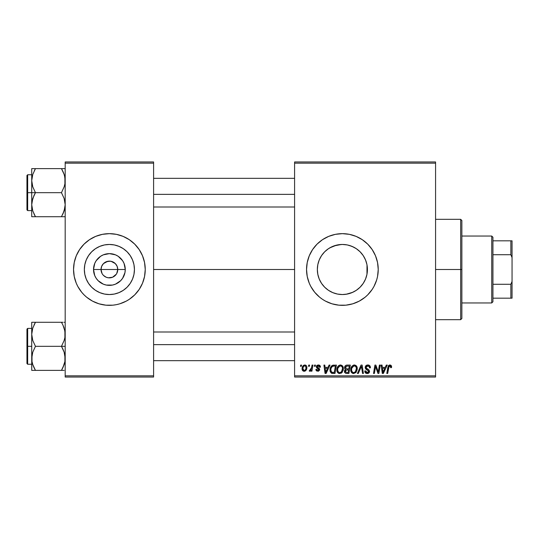 <?xml version="1.0" encoding="UTF-8"?>
<svg xmlns="http://www.w3.org/2000/svg" width="539" height="539" viewBox="0 0 539 539"><rect width="100%" height="100%" fill="white"/><g stroke="black" fill="none" stroke-linecap="round" stroke-linejoin="round"><path stroke-width="0.81" d="M102.066 273.542L101.029 269.5A8.361 8.361 0 0 0 109.39 277.861A8.361 8.361 0 0 0 117.758 269.5L125.264 269.5A15.867 15.867 0 0 1 109.39 285.367A15.867 15.867 0 0 1 93.523 269.5L117.758 269.5A8.361 8.361 0 0 1 109.39 277.861A8.361 8.361 0 0 1 101.029 269.5L101.669 266.3L103.481 263.584L107.76 261.294L111.027 261.294L115.306 263.584L117.118 266.3L117.758 269.5L116.714 273.542M106.931 277.491L108.211 277.78M108.703 277.834L112.597 277.228L108.299 277.794L106.19 277.228L103.481 275.416L104.748 276.453M105.428 276.864L106.19 277.228M102.437 274.149L103.481 275.416L102.437 274.149M134.433 269.5A25.043 25.043 0 0 1 109.39 294.543A25.043 25.043 0 0 1 84.347 269.5L84.832 264.615L86.253 259.919L88.571 255.587L91.684 251.794L95.477 248.674L99.809 246.363L104.505 244.935L109.39 244.457L114.281 244.935L118.978 246.363L123.31 248.674L127.103 251.794L130.216 255.587L132.533 259.919L133.955 264.615L134.433 269.5L133.955 274.385L132.533 279.081L130.216 283.413L127.103 287.206L123.31 290.326L118.978 292.637L114.281 294.065L109.39 294.543L104.505 294.065L99.809 292.637L95.477 290.326L91.684 287.206L88.571 283.413L86.253 279.081L84.832 274.385L84.347 269.5A25.043 25.043 0 0 1 109.39 244.457A25.043 25.043 0 0 1 134.433 269.5M73.547 269.534A35.843 35.843 0 0 0 76.269 283.204L77.778 286.398A35.843 35.843 0 0 0 84.017 294.82M76.282 283.231A35.843 35.843 0 0 0 77.778 286.398L81.685 292.239L84.05 294.846L86.651 297.211L92.499 301.112L98.987 303.801L105.88 305.175L112.907 305.175L116.384 304.656A35.843 35.843 0 0 0 119.779 303.807L126.288 301.112L129.306 299.307L134.737 294.846A35.843 35.843 0 0 0 142.505 283.231M84.077 294.873A35.843 35.843 0 0 0 98.967 303.794L95.679 302.615M99.008 303.807A35.843 35.843 0 0 0 102.403 304.656M119.82 303.794A35.843 35.843 0 0 0 134.71 294.873M142.518 283.204A35.843 35.843 0 0 0 145.24 269.534M134.737 294.846L139.197 289.416L142.512 283.218L144.546 276.494L145.24 269.5A35.843 35.843 0 0 1 109.39 305.343A35.843 35.843 0 0 1 73.547 269.5L74.234 276.494L76.275 283.218L75.089 279.903M366.971 264.737L367.43 269.5L366.998 274.122L367.43 269.5A25.043 25.043 0 0 1 342.386 294.543A25.043 25.043 0 0 1 317.343 269.5L317.815 274.358M364.869 280.529L365.617 278.845M365.557 279.007L365.718 278.589M360.133 287.172L362.356 284.612M317.801 274.27L317.343 269.5L317.821 264.615L319.25 259.919L321.561 255.587L324.673 251.794L328.473 248.674L332.799 246.363L337.502 244.935L342.386 244.457L347.271 244.935L351.967 246.363L356.299 248.674L360.092 251.794L363.205 255.587L365.523 259.919L366.944 264.615L367.43 269.5L366.944 274.385L365.523 279.081L363.205 283.413L360.092 287.206L356.299 290.326L360.059 287.247M355.632 290.757L356.272 290.339M346.179 294.254L352.762 292.293M332.024 292.3L334.025 293.108M324.714 287.247L328.446 290.305M328.514 290.353L329.167 290.77M322.423 284.619L324.64 287.172M317.774 274.142L319.216 279.013M319.155 278.865L319.876 280.482M306.543 269.534A35.843 35.843 0 0 0 306.711 272.983M306.718 273.044A35.843 35.843 0 0 0 307.223 276.467M307.237 276.52A35.843 35.843 0 0 0 352.776 303.807L359.284 301.112L365.125 297.211L367.733 294.846L372.186 289.416L373.999 286.398L376.687 279.903L377.543 276.494L378.23 269.5A35.843 35.843 0 0 1 342.386 305.343A35.843 35.843 0 0 1 306.543 269.5L307.23 276.494L309.271 283.218L310.774 286.398L314.675 292.239L319.647 297.211L322.47 299.307L325.489 301.112L331.977 303.801L338.869 305.175L345.897 305.175L352.789 303.801M352.809 303.794A35.843 35.843 0 0 0 362.289 299.313M362.309 299.293A35.843 35.843 0 0 0 378.23 269.5L377.543 262.506L375.501 255.782L372.186 249.584L367.733 244.154L362.296 239.693L356.104 236.385L349.38 234.344L342.386 233.656L335.393 234.344L328.669 236.385L322.47 239.693L317.04 244.154L312.58 249.584L309.271 255.782L307.23 262.506L306.543 269.5A35.843 35.843 0 0 1 342.386 233.656A35.843 35.843 0 0 1 378.23 269.5A35.843 35.843 0 0 0 362.309 239.707M153.602 269.5L294.59 269.5L153.602 269.5M116.35 274.149L112.597 277.228M319.061 278.623L318.037 275.362M323.892 286.391L322.578 284.821M321.338 283.076L321.116 282.726M327.254 289.456L325.879 288.331M324.283 286.809L323.899 286.398M331.168 291.889L329.747 291.121M327.867 289.908L327.274 289.47M341.376 294.523L338.62 294.26M336.592 293.863L335.487 293.573M344.758 294.429L343.417 294.523M350.754 293.101L348.187 293.863M358.88 288.338L356.899 289.908M355.053 291.1L353.638 291.875M362.215 284.794L360.497 286.795M363.65 282.726L363.427 283.076M356.299 290.326L351.967 292.637L347.271 294.065L342.386 294.543L337.502 294.065L332.799 292.637L328.473 290.326L324.673 287.206L321.561 283.413L319.25 279.081L317.821 274.385L317.343 269.5A25.043 25.043 0 0 1 342.386 244.457A25.043 25.043 0 0 1 367.43 269.5L366.998 264.878L366.971 274.263M366.729 275.375L365.725 278.575M294.59 377.037L435.579 377.037L435.579 375.838L294.59 375.838L294.59 163.162L435.579 163.162L435.579 375.838L435.579 161.963L294.59 161.963L435.579 161.963L435.579 163.162L294.59 163.162L294.59 161.963L294.59 375.838L435.579 375.838L435.579 377.037L294.59 377.037L294.59 375.838L294.59 377.037M314.581 365.085L314.378 366.284L315.268 366.284L315.45 365.085L314.581 365.085L315.45 365.085L314.581 365.085L314.378 366.284L315.268 366.284L315.45 365.085L315.268 366.284L314.378 366.284L314.581 365.085M308.712 365.085L308.51 366.284L309.399 366.284L309.581 365.085L308.712 365.085L309.581 365.085L308.712 365.085L308.51 366.284L309.399 366.284L309.581 365.085L309.399 366.284L308.51 366.284L308.712 365.085M340.493 364.977C338.047 365.557 336.828 367.18 336.848 369.835C336.787 371.957 337.751 373.197 339.732 373.561L342.218 372.294L343.363 368.595C343.377 366.533 342.413 365.327 340.493 364.977L338.249 365.981L336.895 368.999L337.502 372.355L339.57 373.554L341.975 372.564L343.303 369.579L342.75 366.284L340.655 364.984M329.066 365.085L328.035 367.369L325.071 367.369L324.788 365.085L323.912 365.085L325.057 373.453L326.122 373.453L330.009 365.085L329.066 365.085L330.009 365.085L329.066 365.085L328.035 367.369L325.071 367.369L324.788 365.085L323.912 365.085L325.057 373.453L326.122 373.453L330.009 365.085L326.122 373.453L325.057 373.453L323.912 365.085L324.788 365.085M346.961 365.085L345.587 365.543L344.731 366.722L344.61 368.211L345.6 369.377L344.717 370.219L344.509 372.004L345.6 373.311L348.901 373.453L350.316 365.085L346.961 365.085C345.465 365.28 344.657 366.143 344.556 367.686L345.6 369.377L344.448 371.418L345.6 373.311L348.901 373.453L350.316 365.085L348.901 373.453L346.759 373.453M358.314 373.453L357.377 373.453L361.029 365.085L357.377 373.453L358.314 373.453L361.447 366.284L362.545 373.453L363.421 373.453L362.141 365.085L361.029 365.085L362.141 365.085L361.029 365.085L357.377 373.453L358.314 373.453L361.447 366.284L362.545 373.453L363.421 373.453L362.141 365.085L363.421 373.453L362.545 373.453M391.59 366.823L391.375 365.779L390.586 365.092L389.454 365.024L388.403 365.711L386.8 373.453L387.676 373.453L389.104 366.271L390.196 366.028L390.64 367.692L391.516 367.585L391.59 366.823L391.516 367.585L391.59 366.823L389.879 364.977L387.831 367.322L386.8 373.453L387.676 373.453L388.68 367.531L389.825 365.954L390.721 366.965L390.64 367.692L391.516 367.585L390.64 367.692L390.674 366.594M378.519 370.192L379.416 365.085L378.25 372.173L375.838 365.085L374.922 365.085L373.507 373.453L374.389 373.453L375.555 366.352L377.947 373.453L378.863 373.453L380.291 365.085L379.416 365.085L380.291 365.085L379.416 365.085L378.25 372.173L375.838 365.085L374.922 365.085L373.507 373.453L374.389 373.453L375.555 366.352L377.947 373.453L378.863 373.453L380.291 365.085L378.863 373.453L377.947 373.453M386.308 365.085L385.284 367.369L382.313 367.369L382.03 365.085L381.154 365.085L382.299 373.453L383.364 373.453L387.251 365.085L386.308 365.085L387.251 365.085L386.308 365.085L385.284 367.369L382.313 367.369L382.03 365.085L381.154 365.085L382.299 373.453L383.364 373.453L387.251 365.085L383.364 373.453L382.299 373.453L381.154 365.085L382.03 365.085M367.82 364.977L365.968 365.637L365.206 367.18L365.732 369.033L368.656 371.182L368.225 372.301L367.072 372.577L365.887 371.937L365.631 370.866L364.762 370.953L365.146 372.51L366.715 373.527L368.878 372.981L369.525 371.068L368.77 369.68L366.291 368.09L366.203 366.763L366.864 366.136L368.211 365.988L369.255 366.581L369.538 367.908L370.408 367.807L369.815 365.738L367.82 364.977C366.224 365.051 365.354 365.866 365.193 367.436L368.669 371.391L367.227 372.584L365.631 370.866L364.755 371.135C364.869 372.658 365.685 373.466 367.2 373.561C368.649 373.514 369.431 372.772 369.538 371.337L368.555 369.511L366.291 368.09L366.062 367.355L367.76 365.954L369.316 366.675L369.538 367.908L370.408 367.807C370.434 366.015 369.572 365.071 367.82 364.977M354.392 364.977C351.947 365.557 350.734 367.18 350.748 369.835C350.687 371.957 351.65 373.197 353.638 373.561L356.117 372.294L357.263 368.595C357.276 366.533 356.319 365.327 354.392 364.977L352.156 365.981L350.801 368.999L351.408 372.355L353.469 373.554L355.881 372.564L357.209 369.579L356.656 366.284L354.554 364.984M320.442 367.039L319.566 365.267L318.178 364.984L316.945 365.415L316.427 367.335L318.664 369.094L318.812 369.767L317.781 370.515L316.75 369.323L315.881 369.431L316.312 370.67L318.387 371.223L319.614 370.071L319.411 368.629L317.289 367.079L317.545 365.961L318.947 365.88L319.573 367.261L320.442 367.039C320.388 365.718 319.694 365.031 318.367 364.977L316.312 366.742L316.75 367.847L318.812 369.68L317.902 370.515L316.75 369.323L315.881 369.431L317.862 371.277L319.681 369.545L317.181 366.668L318.327 365.738L319.573 367.261L320.442 367.153L319.573 367.261L319.519 366.702M332.752 365.233L333.937 365.085L331.667 365.819L330.34 367.915L330.198 371.539L331.606 373.257L334.995 373.453L336.41 365.085L332.59 365.287C330.811 366.311 329.949 367.894 330.003 370.024L331.842 373.338L334.995 373.453L336.41 365.085L334.995 373.453L332.644 373.446M304.798 364.977L303.295 365.57L302.231 367.463L302.325 370.077L303.659 371.23L305.667 370.691L306.725 368.716L306.597 366.096L304.798 364.977C302.938 365.442 302.035 366.695 302.089 368.737C302.049 370.205 302.723 371.054 304.117 371.277C306.031 370.812 306.947 369.525 306.866 367.403C306.859 365.968 306.172 365.159 304.798 364.977M312.061 365.085L311.192 369.161L310.437 370.172L309.602 370.104L309.258 371.054L310.329 371.122L311.259 369.909L311.037 371.169L311.919 371.169L312.943 365.085L312.061 365.085L312.943 365.085L312.061 365.085L311.623 367.517L309.258 371.054L309.844 371.277L311.259 369.909L311.037 371.169L311.919 371.169L312.943 365.085L311.919 371.169L311.037 371.169M300.674 365.085L300.472 366.284L301.362 366.284L301.544 365.085L300.674 365.085L301.544 365.085L300.674 365.085L300.472 366.284L301.362 366.284L301.544 365.085L301.362 366.284L300.472 366.284L300.674 365.085M365.725 260.425L366.729 263.625M363.434 255.931L364.876 258.477M360.503 252.212L362.215 254.206M356.906 249.099L358.886 250.662M352.769 246.707L355.046 247.893M348.194 245.137L350.754 245.899M343.404 244.477L346.159 244.74M334.012 245.899L341.376 244.477M329.747 247.879L336.585 245.137M338.62 244.74L340.048 244.565M331.182 247.098L332.031 246.7M325.879 250.662L327.88 249.085M322.578 254.172L324.289 252.185M319.883 258.504L321.345 255.917M318.023 263.686L319.162 260.135M117.758 269.5L101.029 269.5A8.361 8.361 0 0 1 109.39 261.139A8.361 8.361 0 0 1 117.758 269.5A8.361 8.361 0 0 0 109.39 261.139A8.361 8.361 0 0 0 101.029 269.5L93.523 269.5L94.736 263.43L96.198 260.687L100.577 256.308L103.32 254.839L109.39 253.633L115.467 254.839L118.209 256.308L122.589 260.687L124.051 263.43L125.264 269.5L124.954 272.593L122.589 278.313L120.615 280.718L115.467 284.161L112.489 285.064L106.298 285.064L103.32 284.161L98.172 280.718L96.198 278.313L94.736 275.57L93.523 269.5A15.867 15.867 0 0 1 109.39 253.633A15.867 15.867 0 0 1 125.264 269.5L117.758 269.5M65.185 377.037L153.602 377.037L153.602 375.838L65.185 375.838L65.185 163.162L153.602 163.162L153.602 375.838L153.602 161.963L65.185 161.963L153.602 161.963L153.602 163.162L65.185 163.162L65.185 161.963L65.185 375.838L153.602 375.838L153.602 377.037L65.185 377.037L65.185 375.838L65.185 377.037M116.384 304.656L119.799 303.801M145.24 269.5L144.546 262.506L142.512 255.782L139.197 249.584L134.737 244.154L129.306 239.693L123.108 236.385L116.384 234.344L109.39 233.656L102.403 234.344L95.679 236.385L89.481 239.693L84.05 244.154L79.59 249.584L76.275 255.782L74.234 262.506L73.547 269.5A35.843 35.843 0 0 1 109.39 233.656A35.843 35.843 0 0 1 145.24 269.5L145.065 273.01M362.289 239.687A35.843 35.843 0 0 0 352.809 235.206M352.776 235.193A35.843 35.843 0 0 0 306.543 269.5M356.104 236.385L355.033 235.961M319.647 241.789L319.29 242.085M309.271 283.218L309.494 283.757M317.04 294.846L317.458 295.257M328.669 302.615L329.437 302.925M321.129 256.254L319.216 259.987M324.633 251.834L322.437 254.354M328.419 248.708L324.714 251.753M329.181 248.216L328.527 248.641M353.631 247.125L349.312 245.434M360.065 251.76L356.326 248.695M356.272 248.661L355.632 248.25M362.356 254.395L360.133 251.828M366.951 264.642L365.725 260.411L363.657 256.288M145.24 269.466A35.843 35.843 0 0 0 142.518 255.796M142.505 255.769A35.843 35.843 0 0 0 134.763 244.18M134.71 244.127A35.843 35.843 0 0 0 119.82 235.206M123.108 236.385L119.799 235.199A35.843 35.843 0 0 0 116.384 234.344M102.403 234.344A35.843 35.843 0 0 0 99.008 235.193M98.967 235.206A35.843 35.843 0 0 0 84.077 244.127M84.017 244.18A35.843 35.843 0 0 0 76.282 255.769M77.778 252.602L76.275 255.782A35.843 35.843 0 0 0 73.547 269.466M143.697 259.097L142.512 255.782M86.651 241.789L85.856 242.469M73.722 265.99L73.547 269.5M132.136 297.211L132.931 296.531M141.002 286.398L142.512 283.218M123.31 248.674L118.978 246.363M88.571 255.587L86.253 259.919M95.477 290.326L99.809 292.637M130.216 283.413L132.533 279.081M102.437 264.851L102.066 265.457M110.084 261.166L106.19 261.772M111.856 261.509L110.576 261.22M113.358 262.136L112.597 261.772M114.713 263.045L114.039 262.547M115.865 264.204L115.306 263.584M116.714 265.457L116.35 264.851M376.518 369.505L376.39 369.154M375.878 367.585L376 367.989M375.238 368.548L374.389 373.453L373.507 373.453L374.922 365.085L375.838 365.085L377.576 369.895M375.555 366.352L375.656 366.763M382.73 370.448L382.434 368.346L384.806 368.346L382.953 372.537L382.434 368.346L384.806 368.346L382.919 372.011M382.791 370.893L382.845 371.304M390.64 367.692L390.721 366.965L390.64 367.692M388.72 367.315L387.676 373.453L386.8 373.453L387.831 367.322M388.188 366.089L388.484 365.604M391.503 366.122L391.57 366.466M390.714 367.147L390.667 367.51M368.353 365.011L368.892 365.132M370.131 366.244L370.286 366.715M370.347 367.012L370.401 367.537M370.408 367.807L369.538 367.908M369.545 367.638L369.188 366.493M366.075 367.147L366.419 368.218M367.187 368.73L368.555 369.511M369.505 371.789L369.383 372.233M368.514 373.251L367.43 373.554M366.722 373.527L365.152 372.516L364.802 371.627M364.755 371.135L365.631 370.866M366.089 372.173L366.621 372.489M367.072 372.577L367.49 372.57M368.13 372.368L368.561 371.903M368.642 371.654L368.669 371.283M368.669 371.391L367.989 370.401M367.254 369.99L366.843 369.774M365.294 368.198L365.22 367.82M365.307 366.668L365.61 366.042M365.631 366.008L366.096 365.523M367.16 365.038L366.823 365.125M367.611 370.185L367.982 370.401M361.736 368.467L361.278 366.709M361.191 366.924L360.887 367.645M356.885 366.715L357.101 367.308M357.101 367.322L357.229 367.948M353.82 373.554L353.469 373.554M352.978 373.48L352.627 373.365M351.401 372.348L351.091 371.762M350.889 371.135L350.781 370.502M350.801 368.986L350.862 368.602M351.239 367.389L351.421 367.019M351.435 366.992L351.637 366.648M353.591 365.092L353.988 365.004M351.084 367.773L350.963 368.171M355.066 372.031L353.665 372.584C352.263 372.308 351.583 371.425 351.617 369.929C351.563 367.841 352.472 366.52 354.332 365.954C355.72 366.217 356.407 367.086 356.394 368.555L355.437 371.654L354.507 372.395M353.665 372.584L352.769 372.348M352.398 372.065L351.677 370.664M352.412 367.126L351.974 367.989L353.705 366.069M355.888 370.967L355.686 371.324M356.151 370.327L355.895 370.96M353.921 372.564L355.026 372.058M351.617 369.929L351.644 370.394L351.617 369.929M354.332 365.954L355.41 366.311L354.332 365.954M356.023 366.998L356.394 368.555M344.704 372.557L344.502 372.004M344.461 371.108L344.879 369.956M345.344 369.249L344.805 368.703M344.603 367.194L344.731 366.736M344.765 366.635L344.94 366.284M346.004 365.294L345.411 365.691M346.025 365.28L346.469 365.139M346.948 368.885L348.794 368.885L349.265 366.062L346.779 366.109L349.265 366.062L348.794 368.885L346.948 368.885L345.425 367.713L346.779 366.109L347.473 366.062M345.344 371.054L345.95 370.104L345.317 371.384L345.533 372.105L345.795 370.212L348.625 369.869L348.187 372.469L346.698 372.469L345.317 371.384M345.795 370.212L346.159 370.01M345.452 367.382L345.903 366.527M347.21 369.869L348.625 369.869L348.187 372.469L346.698 372.469M346.119 370.024L346.84 369.875M319.573 367.261L317.922 365.786M317.208 366.466L317.451 367.295M317.188 366.567L318.199 367.773L317.41 367.248M317.181 366.668L317.363 367.2M316.757 371.027L316.386 370.751M316.016 370.172L315.915 369.808M315.881 369.431L316.77 369.552M317.619 370.495L318.205 370.475M317.781 370.515L318.812 369.68L317.727 368.494M318.569 370.253L318.724 369.188L318.01 368.649M318.812 369.68L318.724 369.188L318.812 369.68M316.824 367.908L316.312 366.742M316.467 366.028L317.33 365.179M318.778 365.004L319.182 365.098M319.89 365.516L320.375 366.412M319.438 366.432L318.657 365.772M325.489 370.448L325.192 368.346L327.564 368.346L325.711 372.537L325.192 368.346L327.564 368.346L325.677 372.011M325.549 370.893L325.603 371.304M332.913 373.453L331.977 373.372M331.377 373.143L330.266 371.748M330.084 371.054L330.023 370.542M330.009 369.66L330.036 369.316M330.111 368.764L330.252 368.191M330.34 367.915L330.616 367.254M331.175 366.338L331.667 365.819M334.247 366.062L335.366 366.062L334.281 372.469L331.633 372.173L330.872 370.077C330.818 367.618 331.943 366.277 334.247 366.062L335.366 366.062L334.281 372.469L332.051 372.375M331.633 372.173L330.872 370.077L330.973 371.061M331.256 367.982L332.139 366.661L333.607 366.096M333.5 366.109L332.691 366.311M332.139 366.661L331.519 367.436M330.885 369.653L330.872 370.077L330.885 369.653M342.986 366.722L343.323 367.948M343.114 370.542L343.282 369.754M341.126 373.224L341.719 372.813M339.92 373.554L339.57 373.554M339.071 373.48L338.728 373.365M338.458 373.237L337.697 372.604M337.495 372.341L337.185 371.769M336.983 371.135L336.882 370.502M336.855 369.41L336.895 369.006M336.902 368.972L336.956 368.602M337.34 367.382L337.515 367.019M337.529 366.992L337.731 366.648M338.249 365.988L338.896 365.462M339.691 365.092L340.082 365.004M341.16 372.031L339.765 372.584C338.364 372.308 337.677 371.425 337.71 369.929C337.663 367.841 338.566 366.52 340.426 365.954C341.814 366.217 342.501 367.086 342.494 368.555L341.531 371.654L340.601 372.395M339.765 372.584L338.869 372.348M338.492 372.065L337.778 370.664M338.512 367.126L338.068 367.989L339.799 366.069M342.245 370.327L341.78 371.324M340.021 372.564L341.126 372.058M337.71 369.929L337.737 370.394L337.71 369.929M340.426 365.954L341.504 366.311L340.426 365.954M342.494 368.555L342.467 368.09L342.494 368.555M342.386 367.638L342.467 368.09M306.597 366.096L306.839 366.958M306.725 368.71L306.603 369.161M306.536 369.343L306.253 369.943M305.364 370.92L304.454 371.256M304.117 371.277L303.396 371.149M302.325 370.077L302.184 369.646M302.184 369.633L302.109 369.202M302.13 368.016L302.231 367.463M302.345 367.072L302.48 366.729M303.322 365.543L303.828 365.213M303.929 366.109L305.087 365.779L305.997 367.497C306.078 369.026 305.465 370.037 304.151 370.515L302.958 368.737C302.905 367.241 303.518 366.244 304.791 365.738L304.535 365.772M303.14 367.517L303.619 366.466M305.775 368.925L305.202 370.01M303.363 370.145L303.086 369.653M303.524 366.614L303.289 367.086M310.336 371.115L310.74 370.731M309.258 371.054L309.844 371.277L309.258 371.054L309.602 370.104L310.228 370.273M311.192 369.161L311.38 368.582M311.441 368.359L311.623 367.517M356.286 369.788L356.191 370.192M331.108 368.393L331.256 367.989M342.38 369.788L342.285 370.192M303.073 369.626L302.965 368.501M302.979 368.258L303.066 367.787M305.977 367.982L305.896 368.46M305.04 370.165L304.623 370.421M460.67 269.5L461.869 269.5L461.869 220.512L461.869 318.488L461.869 269.5L460.67 269.5L460.67 219.319L460.67 269.5L435.579 269.5L460.67 269.5L460.67 319.681L460.67 269.5M366.998 264.878L366.998 269.5L367.43 269.5L366.998 269.5L366.998 274.122M32.003 183.806L31.727 180.646L31.727 192.672L35.453 192.672L32.778 186.865L31.727 180.646L32.764 174.474L35.453 168.626L61.466 168.626L64.134 174.434L64.909 177.486L64.916 183.759L64.148 186.824L61.466 192.672L35.453 192.672L32.778 186.865L32.003 183.806M31.727 174.751L27.664 174.751L27.664 210.594L26.95 209.88L26.95 175.465L26.95 192.672L27.664 192.672L27.664 174.751L27.664 192.672L31.727 192.672L31.727 204.699L32.764 198.52L35.453 192.672L61.466 192.672L64.134 198.487L65.185 204.699L64.148 210.87L61.466 216.718L35.453 216.718L32.778 210.911L31.727 204.699L31.727 216.718L64.909 216.718M31.875 207.01L31.996 207.805M32.347 209.455L31.727 204.699L31.727 216.718L32.771 216.718L31.727 216.718M33.842 213.626L35.453 216.718L33.957 216.718L35.453 216.718L32.778 210.911M62.49 214.818L64.141 210.89L62.962 213.848L64.916 207.832L65.185 204.699L64.134 198.487L61.466 192.672L64.148 186.824L64.916 183.759L65.185 180.646L64.565 175.889M64.896 207.919L64.545 209.536M65.037 178.335L64.916 177.54M63.07 171.725L64.134 174.434M62.153 169.866L61.466 168.626L65.185 168.626L35.453 168.626L32.771 174.461L35.453 168.626L31.727 168.626L31.727 192.672L27.664 192.672L27.664 210.594L27.664 192.672L26.95 192.672L26.95 175.465L27.664 174.751M34.402 170.56L35.453 168.626L31.727 168.626L31.727 180.646L32.367 175.808M26.95 192.672L26.95 209.88L26.95 192.672M33.95 213.848L35.453 216.718L32.771 216.718M33.95 195.542L35.453 192.672L31.727 192.672L31.727 204.699L31.996 201.586L33.95 195.542M31.875 178.335L32.394 175.714M32.771 168.626L34.53 168.626M35.453 168.626L32.778 174.434M61.466 216.718L62.955 216.718L61.466 216.718M61.466 168.626L63.063 171.705L61.466 168.626M64.518 175.714L64.148 174.474L64.518 175.714M153.602 194.363L294.59 194.363L153.602 194.363M64.539 175.788L64.896 177.425M32.374 209.556L32.003 207.859M64.134 210.911L64.518 209.631M65.037 207.01L64.916 207.805M294.59 344.637L153.602 344.637L294.59 344.637M64.909 355.194L64.916 361.46L62.962 367.504L64.134 364.566L61.466 370.374L64.134 364.566L64.916 361.46L65.185 358.354L64.134 352.135L64.909 355.194M62.962 349.191L64.134 352.135L61.466 346.328L35.453 346.328L32.778 340.513L31.727 334.301L32.764 328.13L35.453 322.282L33.95 325.145L35.453 322.282L31.727 322.282L31.727 346.328L27.664 346.328L27.664 364.249L27.664 346.328L26.95 346.328L26.95 363.535L26.95 329.12L27.664 328.406L27.664 364.249L26.95 363.535L26.95 346.328L31.727 346.328L31.727 358.354L32.764 352.176L35.453 346.328L61.466 346.328L62.962 349.191M65.185 346.328L61.466 346.328L65.185 346.328M31.875 360.665L31.727 370.374L35.453 370.374L32.778 364.566L32.003 361.514L31.996 355.241L32.764 352.176L35.453 346.328L32.778 340.513L31.727 334.301L31.727 370.374L32.771 370.374L31.727 370.374M33.842 367.275L32.778 364.566M64.896 361.575L64.545 363.192M65.037 331.99L64.916 331.195M64.565 329.545L65.185 334.301L64.916 337.414L64.148 340.48L61.466 346.328L64.148 340.48L64.916 337.414L64.909 331.141L62.962 325.145L64.134 328.089M63.07 325.374L61.466 322.282L35.453 322.282L61.466 322.282L62.962 325.145L61.466 322.282L62.955 322.282L61.466 322.282L62.962 325.152M65.185 322.282L64.141 322.282M62.511 368.44L61.466 370.374L62.962 367.51L61.466 370.374L35.453 370.374L64.148 370.374M27.664 346.328L27.664 328.406L27.664 346.328M26.95 346.328L26.95 329.12L26.95 346.328M34.422 324.182L35.453 322.282L31.727 322.282L31.727 334.301L32.003 331.141M32.003 322.282L35.453 322.282L32.778 328.089M32.003 370.374L35.453 370.374L33.856 367.295L34.759 369.134M61.466 370.374L62.389 370.374M64.134 364.566L64.518 363.286M64.539 329.444L64.896 331.081M31.875 331.99L31.996 331.195M65.037 360.665L64.916 361.46M491.736 236.042L492.936 237.241L492.936 240.825L492.936 237.241L491.736 236.042L461.869 236.042L491.736 236.042L491.736 302.958L461.869 302.958L491.736 302.958L491.736 236.042M492.936 301.759L491.736 302.958L492.936 301.759L492.936 298.175L492.936 301.759M492.936 254.718L492.936 284.282L492.936 240.825L492.936 254.718L510.857 254.718L512.05 257.554L512.05 281.446L510.857 284.282L492.936 284.282L492.936 298.175L492.936 284.282L510.857 284.282L510.857 298.175L512.05 298.175L512.05 281.446L512.05 298.175L510.857 298.175L510.857 284.282L512.05 281.446L512.05 240.825L492.936 240.825L510.857 240.825L510.857 254.718L510.857 240.825L512.05 240.825L512.05 257.554L510.857 254.718L492.936 254.718M492.936 298.175L510.857 298.175L492.936 298.175M435.579 219.319L460.67 219.319L461.869 220.512M435.579 319.681L460.67 319.681L461.869 318.488M31.727 210.594L27.664 210.594M153.602 178.335L294.59 178.335M153.602 207.01L294.59 207.01M294.59 360.665L153.602 360.665M294.59 331.99L153.602 331.99M31.727 364.249L27.664 364.249M31.727 328.406L27.664 328.406"/></g></svg>

